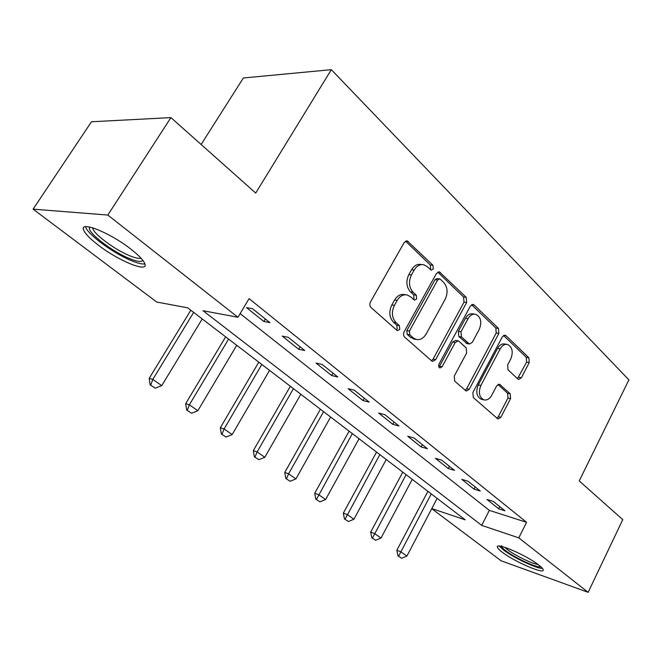 <?xml version="1.0" encoding="UTF-8"?>
<svg xmlns="http://www.w3.org/2000/svg" width="662" height="662" viewBox="0 0 662 662"><rect width="100%" height="100%" fill="white"/><g stroke="black" fill="none" stroke-linecap="round" stroke-linejoin="round"><path stroke-width="0.99" d="M433.304 269.02L432.956 265.255L407.213 240.894L404.176 242.524L370.463 302.004C369.462 304.172 369.653 306.018 371.043 307.549L396.828 330.239L397.49 330.603L399.765 329.386L399.393 325.613L396.133 322.725C391.854 317.975 391.275 312.183 394.395 305.348L397.167 300.407C399.881 295.997 403.249 294.185 407.279 294.979L410.572 296.808L414.486 300.151L416.663 298.976L416.307 295.202L413.113 292.256C408.934 287.432 408.38 281.64 411.458 274.895L414.18 270.03C416.77 265.801 419.998 264.047 423.854 264.767L427.338 266.736L431.219 270.162L433.304 269.02M430.143 269.417L430.672 268.739L430.333 264.982L405.525 241.133M396.397 329.858L397.183 328.948L396.811 325.191L393.551 322.303L396.133 322.725M413.402 299.406L414.056 298.612L413.7 294.855L410.506 291.909L413.113 292.256M502.102 552.075C499.181 549.832 497.609 548.177 497.385 547.102C495.375 541.88 526.745 555.385 538.835 565.091C541.582 567.226 543.039 568.807 543.204 569.817C544.627 574.831 514.109 561.542 502.102 552.075M98.423 245.213C90.007 238.75 85.059 233.636 83.578 229.88C79.341 220.38 110.289 232.809 130.96 249.202C139.045 255.557 143.687 260.464 144.904 263.931C148.354 273.092 118.68 260.944 98.423 245.213M517.858 379.012L518.611 379.442L521.358 377.787L529.236 362.594L528.888 357.761L505.958 335.651L505.114 335.162L502.359 336.784L472.875 392.549L473.297 397.531L497.973 419.021L500.869 417.3L510.567 398.59L510.203 393.758L499.496 384.233L496.641 385.921L491.742 395.272C489.607 398.971 487 400.502 483.914 399.848C479.197 397.233 478.179 392.45 480.86 385.499L500.191 348.866C502.21 345.365 504.676 343.909 507.58 344.472C512.371 347.087 513.439 351.894 510.791 358.903L507.638 364.919L508.011 369.81L517.858 379.012M431.789 508.582L465.196 519.827L187.694 307.838L156.712 302.029L33.1 209.151L91.464 121.775L170.92 117.604L255.714 193.056L331.323 69.667L628.9 379.872L579.233 480.918L622.768 519.653L588.137 592.333L501.068 560.764L431.74 508.673M170.92 117.604L107.815 215.051L237.948 317.272L203.027 310.718L481.688 525.38L518.793 537.867L588.137 592.333M240.132 313.631L489.334 510.369L526.563 522.31L249.086 298.645L237.948 317.272M526.563 522.31L518.793 537.867M466.652 302.509L466.222 297.329L439.386 271.867L436.432 273.497L404.143 331.786C403.183 333.905 403.357 335.684 404.672 337.14L431.682 360.914L432.534 361.386L435.662 359.656L466.652 302.509L464.021 302.162L463.59 296.99L437.739 272.115M474.174 304.992L498.461 328.418L498.85 333.416L469.226 389.322L466.214 391.052L454.703 381.171L454.256 376.09L466.619 353.003L466.189 347.914L459.047 341.352L458.17 340.856L455.183 342.544L442.108 366.773L439.932 367.981C438.583 367.253 438.285 365.937 439.022 364.042L470.376 306.084L473.222 304.454L474.174 304.992L471.716 304.661M246.521 307.64L263.898 321.492L269.889 322.617L252.479 308.674L246.521 307.64M282.211 336.106L298.67 349.238L304.743 350.512L288.251 337.314L282.211 336.106M316.039 363.099L331.662 375.553L337.794 376.968L322.146 364.448L316.039 363.099M348.154 388.71L362.991 400.551L369.164 402.091L354.302 390.191L348.154 388.71M378.672 413.063L392.789 424.325L398.996 425.972L384.862 414.66L378.672 413.063M407.718 436.233L421.164 446.958L427.395 448.704L413.94 437.93L407.718 436.233M435.389 458.311L448.215 468.539L454.463 470.368L441.628 460.098L435.389 458.311M461.795 479.362L474.033 489.135L480.281 491.038L468.034 481.241L461.795 479.362M487 499.479L498.701 508.813L504.949 510.791L493.248 501.424L487 499.479M331.323 69.667L243.359 77.984L201.132 144.482M33.1 209.151L107.815 215.051M489.334 510.369L481.688 525.38M263.898 321.492L265.371 318.993M298.67 349.238L300.093 346.789M331.662 375.553L333.019 373.153M362.991 400.551L364.299 398.193M392.789 424.325L394.047 422.008M421.164 446.958L422.381 444.69M448.215 468.539L449.39 466.313M474.033 489.135L475.167 486.942M498.701 508.813L499.793 506.662M421.934 264.568L421.231 264.494C417.374 263.782 414.155 265.528 411.574 269.74L414.18 270.03M410.506 291.909C406.327 287.101 405.773 281.325 408.843 274.598L411.574 269.74M405.558 294.747L404.681 294.623C400.651 293.837 397.283 295.641 394.577 300.035L397.167 300.407M393.551 322.303C389.273 317.57 388.693 311.785 391.813 304.967L394.577 300.035M431.483 360.74L433.072 359.152L464.021 302.162M440.437 279.29L439.709 278.876L437.64 280.018L409.414 331.074L409.778 334.815L413.138 337.794L416.075 339.416C420.113 340.243 423.481 338.406 426.179 333.929L445.162 299.29C448.116 292.745 447.62 287.101 443.664 282.384L440.437 279.29M439.328 278.826L437.086 278.57L435.008 279.712L437.64 280.018M414.793 339.192L410.548 337.339L407.188 334.368L406.824 330.636L435.008 279.712M471.617 304.719L495.83 328.013L498.461 328.418M465.113 390.332L466.627 388.768L496.219 333.003L495.83 328.013M457.79 340.789L455.555 340.409L452.576 342.089L439.51 366.26L442.108 366.773M438.889 367.046L439.51 366.26M479.305 329.32C482.068 322.038 480.877 317.032 475.721 314.285C472.693 313.705 470.144 315.17 468.067 318.679L460.984 331.794L461.422 336.933L469.408 344.008L472.329 342.337L479.305 329.32M474.588 314.127L473.09 313.912C470.061 313.325 467.513 314.789 465.436 318.29L468.067 318.679M467.157 343.619L458.807 336.495L458.369 331.372L465.436 318.29M506.678 344.323L504.957 344.033C502.044 343.47 499.587 344.927 497.559 348.411L500.191 348.866M481.961 399.418L481.307 399.277C476.599 396.662 475.581 391.887 478.254 384.961L497.559 348.411M496.831 418.235L498.271 416.696L507.961 398.036L507.589 393.211L497.981 384.448M517.502 378.681L526.604 362.122L526.265 357.306L503.542 335.444M190.813 310.23L149.19 378.358L152.798 379.409L161.743 385.632L202.216 318.935M150.158 384.895L155.247 388.172L150.158 384.895L149.19 378.358M193.668 312.406L152.798 379.409L150.762 385.077M161.743 385.632L155.247 388.172M225.651 336.842L185.666 403.688L189.357 404.821L197.847 410.73L236.723 345.299M186.676 410.092L191.541 413.22L186.676 410.092L185.666 403.688M228.597 339.093L189.357 404.821L187.288 410.283M197.847 410.73L191.541 413.22M258.784 362.147L220.338 427.743L224.087 428.968L232.163 434.578L269.55 370.372M221.365 434.032L226.04 437.028L221.365 434.032L220.338 427.743M261.821 364.464L224.087 428.968L221.993 434.239M232.163 434.578L226.04 437.028M290.337 386.252L253.323 450.64L257.129 451.931L264.817 457.276L300.813 394.254M254.373 456.805L258.867 459.685L254.373 456.805L253.323 450.64M293.448 388.627L257.129 451.931L255.011 457.02M264.817 457.276L258.867 459.685M320.416 409.232L284.751 472.453L288.599 473.81L295.931 478.899L330.611 417.019M285.818 478.502L290.138 481.266L285.818 478.502L284.751 472.453M323.586 411.656L288.599 473.81L286.464 478.725M295.931 478.899L290.138 481.266M142.735 260.207C141.635 262.4 136.885 261.713 128.486 258.147C110.819 250.749 86.267 231.518 89.693 227.405L89.966 227.074M92.655 227.794L92.804 228.572C94.285 234.422 114.402 249.284 128.751 255.325C134.791 257.915 138.871 258.859 140.981 258.147M85.588 226.685L85.688 227.049C87.607 234.315 112.523 252.661 130.257 260.158C137.166 263.145 142.04 264.386 144.887 263.89M540.78 566.697C537.875 568.484 514.854 557.917 505.644 550.652C502.375 548.128 501.093 546.489 501.788 545.736M504.874 547.35L507.497 549.634C514.813 555.377 532.165 563.85 538.098 564.529M499.28 546.084L503.352 549.841C513.025 557.429 536.435 568.6 542.459 568.426M349.122 431.161L314.723 493.256L318.604 494.663L325.605 499.529L359.061 438.749M315.807 499.189L319.961 501.846L315.807 499.189L314.723 493.256M352.35 433.627L316.453 499.429M325.605 499.529L319.961 501.846M376.554 452.113L343.338 513.116L347.252 514.573L353.93 519.223L386.244 459.519M344.439 518.942L348.435 521.499L344.439 518.942L343.338 513.116M379.831 454.62L345.084 519.19M353.93 519.223L348.435 521.499M402.786 472.155L370.687 532.099L374.626 533.605L381.014 538.041L412.244 479.371M371.796 537.825L375.652 540.283L371.796 537.825L370.687 532.099M406.104 474.687L372.449 538.074M381.014 538.041L375.652 540.283M427.9 491.336L396.852 550.263L400.808 551.802L406.923 556.055L437.127 498.387M397.97 555.881L401.693 558.256L397.97 555.881L396.852 550.263M431.252 493.902L398.632 556.146M406.923 556.055L401.693 558.256M430.333 264.982L432.956 265.255M396.811 325.191L399.393 325.613M413.7 294.855L416.307 295.202M408.843 274.598L411.458 274.895M391.813 304.967L394.395 305.348M405.765 241.34L408.38 241.556M433.072 359.152L435.662 359.656M437.814 272.181L440.445 272.471M463.59 296.99L466.222 297.329M406.824 330.636L409.414 331.074M407.188 334.368L409.778 334.815M410.548 337.339L413.138 337.794M496.219 333.003L498.85 333.416M466.627 388.768L469.226 389.322M452.576 342.089L455.183 342.544M458.369 331.372L460.984 331.794M458.807 336.495L461.422 336.933M465.932 343.065L468.547 343.52M478.254 384.961L480.86 385.499M498.362 384.283L500.249 384.663M507.589 393.211L510.203 393.758M507.961 398.036L510.567 398.59M498.271 416.696L500.869 417.3M503.79 335.303L505.958 335.651M526.265 357.306L528.888 357.761M526.604 362.122L529.236 362.594M518.735 377.282L521.358 377.787M406.526 240.836L407.213 240.894M438.823 271.809L439.386 271.867M413.485 338.961L416.075 339.416M466.793 343.553L469.408 344.008M472.776 304.388L473.222 304.454M481.307 399.277L483.914 399.848M90.62 227.232L89.693 227.405M93.201 227.968L92.804 228.572"/></g></svg>
